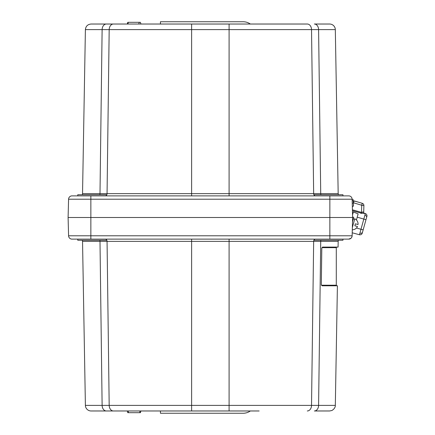 <?xml version="1.0" encoding="UTF-8"?>
<svg xmlns="http://www.w3.org/2000/svg" width="435" height="435" viewBox="0 0 435 435"><rect width="100%" height="100%" fill="white"/><g stroke="black" fill="none" stroke-linecap="round" stroke-linejoin="round"><path stroke-width="0.65" d="M352.138 235.89L352.138 235.797A3.415 3.415 0 0 1 348.729 239.125L71.992 239.125A3.415 3.415 0 0 1 68.578 235.797L68.099 217.5L68.578 199.203A3.415 3.415 0 0 1 71.992 195.875L348.729 195.875A3.415 3.415 0 0 1 352.138 199.203A3.415 3.415 0 0 0 348.729 195.875A3.415 3.415 0 0 1 352.138 199.203L352.616 217.5L352.138 235.797C351.882 237.809 350.746 238.918 348.729 239.125L342.976 239.125L342.943 240.261L314.494 240.261L314.462 239.125M259.146 410.972L91.089 410.972A5.693 5.693 0 0 1 85.396 405.382L335.32 405.382L337.408 285.784L322.03 285.784L321.313 284.648L321.797 248.227L322.547 247.091L338.082 247.091L338.18 241.36A2.278 2.278 0 0 1 338.484 240.261M321.905 247.662L336.288 247.662L336.288 285.213L336.859 285.784M85.396 405.382L82.536 241.36L82.231 240.261M140.413 412.679L140.935 410.972L140.413 412.679L140.935 410.972L140.413 412.679L127.798 412.679L127.276 410.972L127.798 412.679M106.254 239.125L106.222 240.261L77.773 240.261L77.74 239.125M250.337 24.028A12.517 12.517 0 0 0 243.138 21.75L160.439 21.75L160.439 24.028L140.935 24.028L140.413 22.321L127.798 22.321L127.276 24.028L106.352 24.028A5.693 4.23 90 0 0 102.122 29.618L85.396 29.618L82.536 193.64A2.278 2.278 0 0 1 82.231 194.739M329.627 24.028A5.693 5.693 0 0 1 335.32 29.618L318.594 29.618A5.693 4.23 -90 0 0 314.364 24.028L329.627 24.028M314.462 195.875L314.494 194.739L342.943 194.739L342.976 195.875M77.74 195.875L77.773 194.739L106.222 194.739L106.254 195.875M352.143 199.431L353.291 199.747L353.318 200.655L353.459 206.103L352.328 206.484M353.318 200.655L352.187 201.035M229.093 24.028L307.3 24.028A5.693 4.23 -90 0 1 311.531 29.618L229.093 29.618L229.093 24.028L113.415 24.028A5.693 4.23 90 0 0 109.185 29.618L102.122 29.618L99.996 193.64L338.18 193.64L338.484 194.739M85.396 29.618C85.782 26.214 87.674 24.349 91.089 24.028L113.415 24.028M140.413 22.321L140.935 24.028M139.271 22.321L138.749 24.028L139.271 22.321M127.798 22.321L127.276 24.028L127.798 22.321M68.578 235.797L329.855 235.797L329.855 217.5L352.616 217.5M329.855 195.875L329.855 217.5L90.861 217.5L90.861 239.125M68.099 217.5L90.861 217.5L90.861 199.203L68.578 199.203A3.415 3.415 0 0 1 71.992 195.875M348.729 239.125L351.078 238.184M335.32 405.382C335.358 405.295 335.657 408.351 331.867 410.515L329.627 410.972L314.364 410.972A5.693 4.23 90 0 0 318.594 405.382L320.726 241.36A2.278 1.691 90 0 1 320.948 240.261M99.767 240.261A2.278 1.691 -90 0 1 99.996 241.36L102.122 405.382A5.693 4.23 90 0 0 106.352 410.972L113.415 410.972A5.693 4.23 90 0 1 109.185 405.382L107.059 241.36L82.536 241.36M250.337 410.972A12.517 12.517 0 0 1 243.138 413.25L160.439 413.25L160.439 410.972M352.415 209.779L361.512 212.394L361.719 205.233L353.552 202.808L354.085 200.888L362.268 203.314A2.278 2.278 0 0 1 363.899 205.565L363.703 212.236A1.136 1.136 -74 0 0 364.53 213.362L365.34 213.596L363.812 219.077L357.2 217.174M366.901 216.391L365.987 219.68L366.901 216.391A2.278 2.278 0 0 0 365.34 213.596L361.284 213.21L352.437 210.67M356.444 228.032L360.985 229.256L359.462 234.737L352.219 232.79M362.241 233.149L363.16 229.859L362.241 233.149A2.278 2.278 0 0 1 359.462 234.737M354.057 200.975L358.152 202.096M361.719 205.233L362.268 203.314A2.278 2.278 0 0 1 363.899 205.565L361.719 205.233M363.709 212.046L363.807 208.631M361.284 213.21L361.512 212.394L363.703 212.236A1.136 1.136 0 0 0 364.53 213.362A1.136 1.136 0 0 1 363.703 212.236M353.552 202.808L353.389 203.395M352.551 206.407L352.345 207.136M362.627 211.899L363.067 212.062M360.996 213.509L361.278 212.481M365.987 219.68L363.16 229.859L360.985 229.256L363.812 219.077L365.987 219.68M361.942 204.564L361.702 205.374M352.355 227.494L353.253 224.281L352.355 227.494M352.606 217.011L353.764 217.331L352.502 221.866M353.253 224.281L354.781 218.772A5.802 5.802 0 0 1 358.043 224.547L355.39 223.813L355.112 224.797L354.84 225.781L357.494 226.521A5.802 5.802 0 0 1 352.296 229.81A5.802 5.802 0 0 0 357.494 226.521A5.802 5.802 0 0 1 352.296 229.81A5.802 5.802 0 0 0 357.494 226.521M354.427 212.4L358.114 213.889L353.383 211.91L352.551 214.901M358.114 213.889L356.428 219.958M352.513 213.444L352.529 214.123M338.18 241.36L107.059 241.36A2.278 1.691 -90 0 0 106.243 239.457M139.842 412.679L139.842 410.972M99.767 194.739A2.278 1.691 90 0 0 99.996 193.64L82.536 193.64M353.383 203.205L352.241 203.025M320.948 194.739A2.278 1.691 -90 0 1 320.726 193.64L318.594 29.618L311.531 29.618L313.657 193.64A2.278 1.691 -90 0 0 314.472 195.543M229.093 195.875L229.093 29.618L191.623 29.618L191.623 24.028M191.623 195.875L191.623 29.618L109.185 29.618L107.059 193.64A2.278 1.691 90 0 1 106.243 195.543M128.194 22.321L128.031 24.028M90.861 195.875L90.861 199.203L352.138 199.203M329.855 239.125L329.855 235.797L352.138 235.797M128.368 412.679L128.368 410.972M191.623 239.125L191.623 410.972M229.093 239.125L229.093 410.972M314.472 239.457A2.278 1.691 90 0 0 313.657 241.36L311.531 405.382A5.693 4.23 90 0 1 307.3 410.972M321.405 285.213L336.288 285.213M364.9 215.2A2.278 1.609 15.5 0 1 366.634 217.353M359.914 233.133A2.278 1.609 15.5 0 0 362.513 232.181M363.899 205.565A2.278 2.278 0 0 0 362.268 203.314M335.32 29.618L338.18 193.64M336.288 247.662L336.859 247.091M354.666 219.18L353.351 218.816"/></g></svg>
